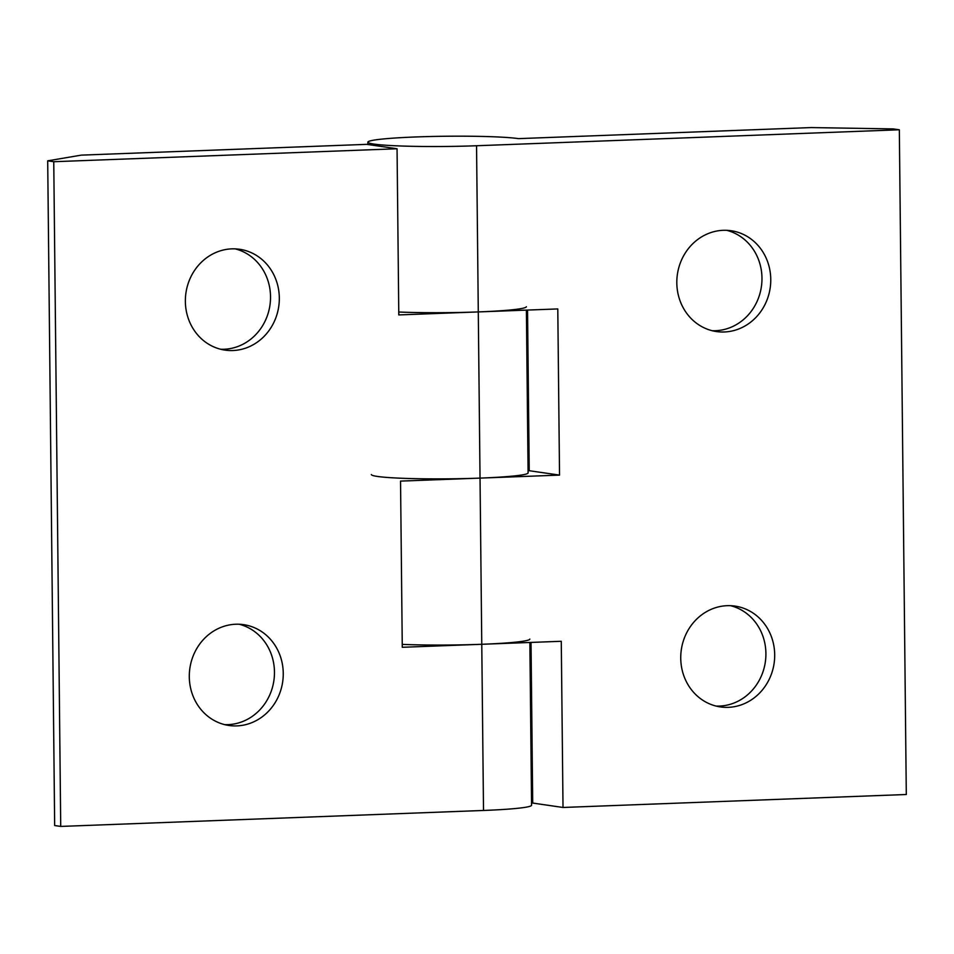 <?xml version="1.0" encoding="UTF-8"?>
<svg xmlns="http://www.w3.org/2000/svg" width="954" height="954" viewBox="0 0 954 954"><rect width="100%" height="100%" fill="white"/><g stroke="black" fill="none" stroke-linecap="round" stroke-linejoin="round"><path stroke-width="1.43" d="M726.674 230.319A50.944 46.889 -81.8 0 1 761.972 278.091A50.944 46.889 -81.8 0 1 712.113 330.692M770.76 279.367A50.944 46.889 -81.8 0 1 716.478 331.563A50.944 46.889 -81.8 0 1 676.815 282.921A50.944 46.889 -81.8 0 1 731.098 230.725A50.944 46.889 -81.8 0 1 770.76 279.367M730.597 605.683A50.944 46.889 -81.8 0 1 765.907 653.466A50.944 46.889 -81.8 0 1 716.049 706.067M774.696 654.742A50.944 46.889 -81.8 0 1 720.413 706.926A50.944 46.889 -81.8 0 1 680.739 658.284A50.944 46.889 -81.8 0 1 735.033 606.1A50.944 46.889 -81.8 0 1 774.696 654.742M398.76 312.018A78.371 5.104 -0.6 0 0 478.288 311.922L557.792 308.929L559.533 475.104L480.029 478.109A78.371 5.104 179.4 0 1 371.356 474.532M899.336 129.78L893.278 128.909L811.21 127.574L518.511 138.628A78.371 5.104 -0.6 0 0 430.767 136.505A78.371 5.104 -0.6 0 0 367.874 142.17A78.371 5.104 -0.6 0 0 476.547 145.747L899.336 129.78L906.3 794.503L563.015 807.466L532.702 803.065L531.02 642.424M402.242 644.379A78.371 5.104 -0.6 0 0 481.77 644.284L561.274 641.279L563.015 807.466M528.075 470.751L529.22 470.716L527.538 310.062M559.533 475.104L529.22 470.716M239.156 624.238A50.944 46.889 -81.8 0 1 274.466 672.021A50.944 46.889 -81.8 0 1 224.607 724.623M189.297 676.839A50.944 46.889 -81.8 0 1 243.58 624.655A50.944 46.889 -81.8 0 1 283.255 673.297A50.944 46.889 -81.8 0 1 228.96 725.481A50.944 46.889 -81.8 0 1 189.297 676.839M235.221 248.875A50.944 46.889 -81.8 0 1 270.531 296.646A50.944 46.889 -81.8 0 1 220.672 349.247M185.362 301.476A50.944 46.889 -81.8 0 1 239.657 249.28A50.944 46.889 -81.8 0 1 279.319 297.922A50.944 46.889 -81.8 0 1 225.037 350.118A50.944 46.889 -81.8 0 1 185.362 301.476M529.828 639.073A78.371 5.104 179.4 0 1 481.77 644.284L402.278 647.289L400.537 481.102L480.029 478.109A78.371 5.104 -0.6 0 0 528.099 472.886L526.393 310.11M529.864 642.471L531.569 805.248A78.371 5.104 179.4 0 1 483.511 810.459L60.722 826.426L53.758 161.715L47.7 160.832L81.269 155.132L366.741 144.352L397.055 148.752L53.758 161.715M526.358 306.711A78.371 5.104 179.4 0 1 478.288 311.922L398.796 314.927L397.055 148.752M60.722 826.426L54.664 825.544L47.7 160.832M476.547 145.747L483.511 810.459M367.874 142.17L367.898 144.519"/></g></svg>
